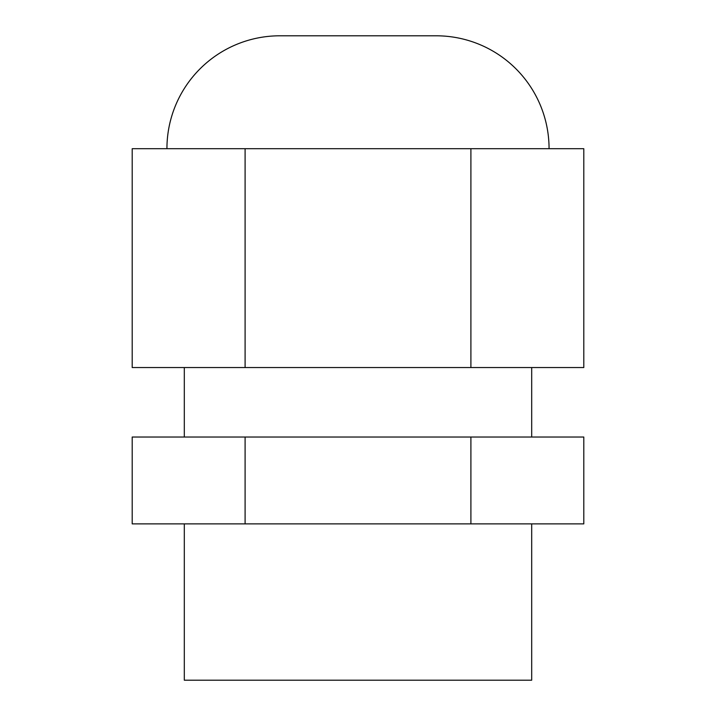 <?xml version="1.0" encoding="UTF-8"?>
<svg xmlns="http://www.w3.org/2000/svg" width="716" height="716" viewBox="0 0 716 716"><rect width="100%" height="100%" fill="white"/><g stroke="black" fill="none" stroke-linecap="round" stroke-linejoin="round"><path stroke-width="1.07" d="M166.935 148.704A112.904 112.904 0 0 1 279.84 35.8L436.16 35.8A112.904 112.904 0 0 1 549.065 148.704M245.096 148.704L245.096 367.55L132.2 367.55L132.2 148.704L583.8 148.704L583.8 367.55L470.904 367.55L470.904 148.704M245.096 367.55L470.904 367.55M531.693 367.55L531.693 437.029M184.307 367.55L184.307 437.029M531.693 523.879L531.693 680.2L184.307 680.2L184.307 523.879M245.096 437.029L132.2 437.029L132.2 523.879L583.8 523.879L583.8 437.029L245.096 437.029L245.096 523.879M470.904 523.879L470.904 437.029"/></g></svg>
